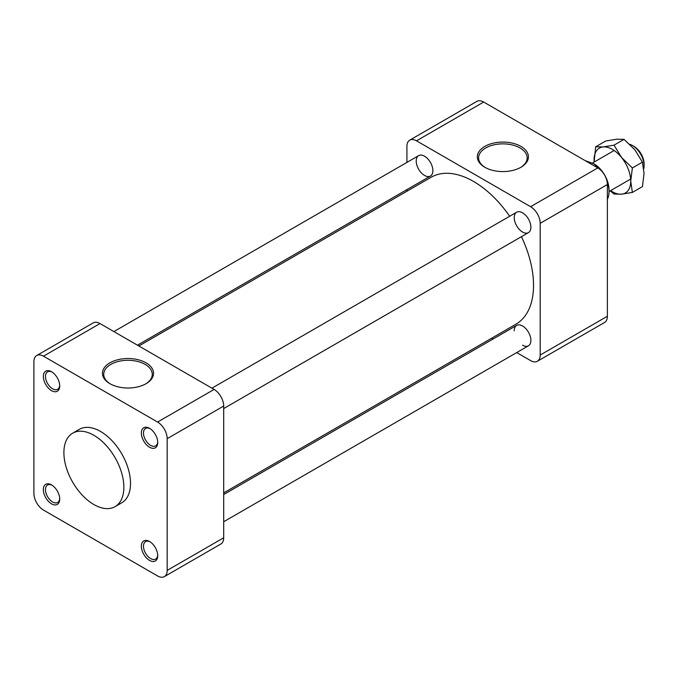 <?xml version="1.0" encoding="UTF-8"?>
<svg xmlns="http://www.w3.org/2000/svg" width="678" height="678" viewBox="0 0 678 678"><rect width="100%" height="100%" fill="white"/><g stroke="black" fill="none" stroke-linecap="round" stroke-linejoin="round"><path stroke-width="1.02" d="M522.56 345.212A11.78 6.805 -120 0 0 528.45 345.797A11.78 6.805 -120 0 0 528.45 332.195A11.78 6.805 -120 0 0 516.67 325.389A11.78 6.805 -120 0 0 514.229 330.779M522.56 232.037A11.78 6.805 -120 0 0 528.45 232.622A11.78 6.805 -120 0 0 528.45 219.019A11.78 6.805 -120 0 0 516.67 212.214A11.78 6.805 -120 0 0 514.865 221.655A11.78 6.805 -120 0 0 522.56 232.037M424.547 175.449A11.78 6.805 -120 0 0 430.437 176.034A11.78 6.805 -120 0 0 432.878 170.636A11.78 6.805 -120 0 0 427.733 158.788A11.78 6.805 -120 0 0 418.657 155.626A11.78 6.805 -120 0 0 416.851 165.068A11.78 6.805 -120 0 0 424.547 175.449M520.475 167.525A24.272 14.009 0 0 0 527.137 158.305A24.272 14.009 0 0 0 502.881 143.863A24.272 14.009 0 0 0 478.617 158.305A24.272 14.009 0 0 0 485.279 167.525M520.941 167.263A25.544 14.746 180 0 1 484.812 167.263A25.544 14.746 180 0 1 484.812 146.406A25.544 14.746 180 0 1 520.941 146.406A25.544 14.746 180 0 1 520.941 167.263L520.941 167.263M491.736 338.153L493.152 338.975M516.712 352.577L530.603 360.594A13.568 7.839 -120 0 0 537.383 361.264A13.568 7.839 -120 0 0 540.197 355.052L540.197 223.316A13.568 7.839 -120 0 0 530.603 206.697L416.512 140.829A13.568 7.839 -120 0 0 409.724 140.16A13.568 7.839 -120 0 0 406.919 146.372L406.919 162.406M540.197 355.052L607.369 316.27A13.568 7.839 60 0 1 604.556 322.482L537.383 361.264M607.369 316.27L607.369 184.535L540.197 223.316M530.603 206.697L597.776 167.915A13.568 7.839 60 0 1 607.369 184.535M597.776 167.915L483.685 102.047L416.512 140.829M409.724 140.16L476.897 101.378A13.568 7.839 60 0 1 483.685 102.047M406.919 189.611L406.919 191.247M223.689 492.906L515.966 324.169A84.818 48.969 -120 0 0 521.441 236.664M509.661 216.265A84.818 48.969 -120 0 0 473.558 181.458A84.818 48.969 -120 0 0 431.149 177.255L138.871 346M150.101 428.657A10.077 5.822 -120 0 0 145.575 428.428A10.077 5.822 -120 0 0 143.482 433.047A10.077 5.822 -120 0 0 147.88 443.192A10.077 5.822 -120 0 0 155.652 445.887A10.077 5.822 -120 0 0 157.72 441.861M141.355 433.047A11.585 6.687 60 0 1 149.55 428.318A11.585 6.687 60 0 1 157.737 442.505A11.585 6.687 60 0 1 149.55 447.234A11.585 6.687 60 0 1 141.355 433.047M150.101 541.832A10.077 5.822 -120 0 0 145.575 541.603A10.077 5.822 -120 0 0 145.575 553.248A10.077 5.822 -120 0 0 155.652 559.062A10.077 5.822 -120 0 0 157.72 555.036M149.55 541.493L149.55 541.493A11.585 6.687 60 0 1 157.737 555.68A11.585 6.687 60 0 1 149.55 560.409A11.585 6.687 60 0 1 141.355 546.222A11.585 6.687 60 0 1 149.55 541.493M52.087 485.245A10.077 5.822 -120 0 0 47.562 485.016A10.077 5.822 -120 0 0 47.562 496.66A10.077 5.822 -120 0 0 57.638 502.483A10.077 5.822 -120 0 0 59.706 498.449M59.723 499.093A11.585 6.687 60 0 1 51.536 503.83A11.585 6.687 60 0 1 43.341 489.635A11.585 6.687 60 0 1 51.536 484.906A11.585 6.687 60 0 1 59.723 499.093M52.087 372.069A10.077 5.822 -120 0 0 47.562 371.841A10.077 5.822 -120 0 0 46.011 379.917A10.077 5.822 -120 0 0 52.596 388.808A10.077 5.822 -120 0 0 57.638 389.299A10.077 5.822 -120 0 0 59.706 385.274M36.714 355.518L93.225 322.889A13.568 7.839 60 0 1 100.005 323.559L43.494 356.187A13.568 7.839 -120 0 0 36.714 355.518A13.568 7.839 -120 0 0 33.9 361.73L33.9 493.465A13.568 7.839 -120 0 0 43.494 510.085L157.584 575.953A13.568 7.839 -120 0 0 164.373 576.622A13.568 7.839 -120 0 0 167.178 570.41L167.178 438.674A13.568 7.839 -120 0 0 157.584 422.055L43.494 356.187M157.584 422.055L214.095 389.426L100.005 323.559M214.095 389.426A13.568 7.839 60 0 1 223.689 406.046L167.178 438.674M167.178 570.41L223.689 537.79L223.689 406.046M223.689 537.79A13.568 7.839 60 0 1 220.875 544.002L164.373 576.622M51.536 390.647A11.585 6.687 60 0 1 43.341 376.459A11.585 6.687 60 0 1 51.536 371.73A11.585 6.687 60 0 1 59.723 385.918A11.585 6.687 60 0 1 51.536 390.647M115.082 506.644L121.743 502.796A42.409 24.484 -120 0 0 130.523 483.38A42.409 24.484 -120 0 0 112.014 440.708A42.409 24.484 -120 0 0 79.334 429.344L72.673 433.191A42.409 24.484 60 0 1 105.353 444.556A42.409 24.484 60 0 1 123.862 487.228A42.409 24.484 60 0 1 115.082 506.644A42.409 24.484 60 0 1 72.673 482.16A42.409 24.484 60 0 1 72.673 433.191M109.929 383.697L109.929 383.697A25.544 14.746 180 0 1 109.929 362.84A25.544 14.746 180 0 1 146.058 362.84A25.544 14.746 180 0 1 146.058 383.697A25.544 14.746 180 0 1 109.929 383.697M145.592 383.96A24.272 14.009 0 0 0 152.253 374.739A24.272 14.009 0 0 0 127.998 360.298A24.272 14.009 0 0 0 103.734 374.739A24.272 14.009 0 0 0 110.395 383.96M585.114 160.61L594.038 163.839L599.479 169.076M607.369 199.154A23.561 13.602 -120 0 0 609.03 191.73A23.561 13.602 -120 0 0 607.03 181.424M600.293 169.763A23.561 13.602 -120 0 0 599.64 168.992M643.778 168.686A16.492 9.526 -120 0 0 644.1 165.712L644.1 163.881A14.246 8.229 -120 0 0 634.023 146.431L632.438 145.516A16.492 9.526 -120 0 0 629.87 144.363M644.1 165.712A16.492 9.526 -120 0 0 632.438 145.516M609.03 191.73L609.03 189.806A21.204 12.246 -120 0 0 594.038 163.839L594.038 163.839M610.2 190.865L614.031 194.061L621.557 194.188L632.371 192.425L630.726 181.145L632.371 167.975L621.557 157.508L614.031 145.16L603.217 146.923L595.691 146.795L594.106 162.067M632.371 192.425L642.422 186.619L644.058 173.449L642.422 162.169L634.888 149.813L624.082 139.354L616.548 139.227L605.742 140.99L595.691 146.795M624.082 139.354L614.031 145.16M642.422 162.169L632.371 167.975M610.624 190.62A25.934 14.975 -120 0 0 621.557 194.188A25.934 14.975 -120 0 0 630.726 181.145A25.934 14.975 -120 0 0 621.557 157.508A25.934 14.975 -120 0 0 603.217 146.923A25.934 14.975 -120 0 0 594.047 159.966A25.934 14.975 -120 0 0 594.131 162.05M223.689 408.571L528.45 232.622M211.909 388.172L516.67 212.214M609.03 191.535L630.642 179.06M592.47 163.017L614.149 150.499M223.689 521.746L528.45 345.797M223.689 494.542L516.67 325.389M137.456 345.187L430.437 176.034M113.896 331.584L418.657 155.626"/></g></svg>
